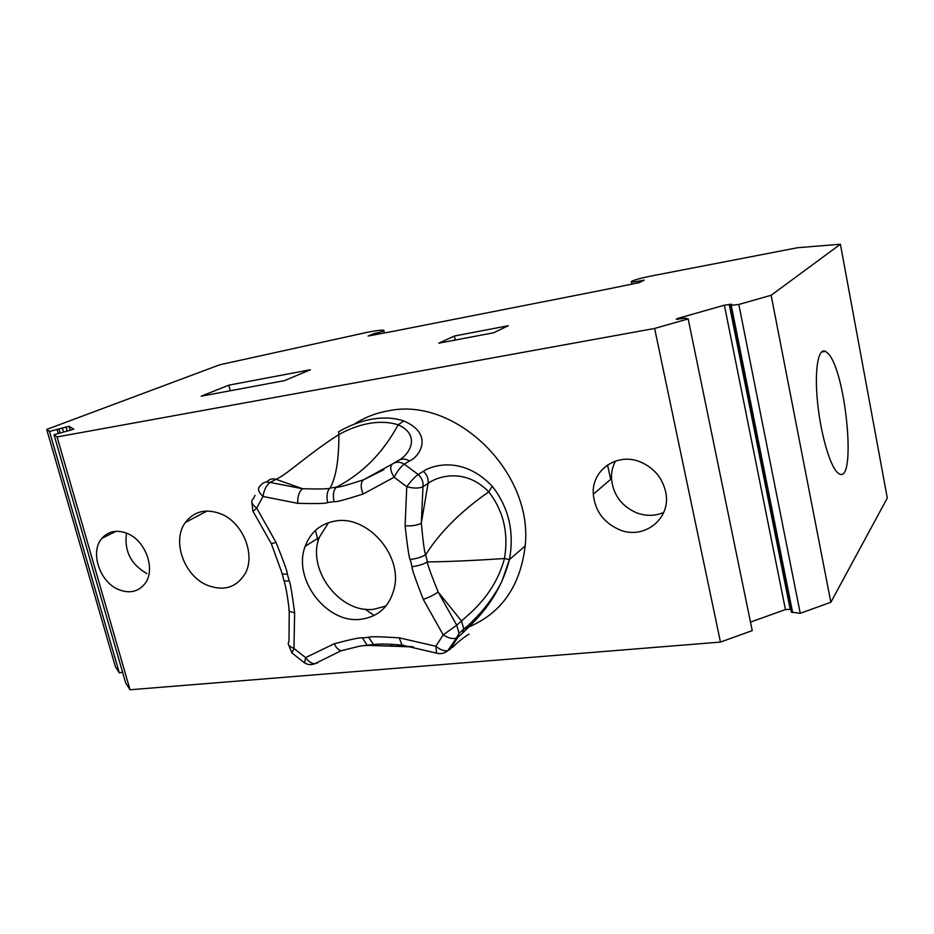 <?xml version="1.0" encoding="UTF-8"?>
<svg xmlns="http://www.w3.org/2000/svg" width="934" height="934" viewBox="0 0 934 934"><rect width="100%" height="100%" fill="white"/><g stroke="black" fill="none" stroke-linecap="round" stroke-linejoin="round"><path stroke-width="1.4" d="M654.629 328.453L688.171 318.903L752.232 630.625L720.464 642.078L654.629 328.453L57.091 436.937L54.009 434.719L125.681 682.929L130.024 689.759L57.091 436.937M54.009 434.719L73.821 429.185L69.081 426.301L49.502 431.461L119.319 672.9L122.564 672.118M119.319 672.9L115.372 666.666L46.7 429.442L49.502 431.461M375.001 334.734L374.662 333.356L368.078 336.042L395.631 330.846L600.901 290.439L639.463 282.582L644.145 280.142L641.413 280.679C633.836 282.115 630.497 282.36 631.396 281.438C634.525 279.885 640.946 278.099 650.683 276.102L797.753 247.697L840.402 244.241L887.3 498.055L830.863 602.267L800.24 613.311L791.367 612.155L730.026 305.336L731.252 305.313L792.639 612.564M790.818 609.353L785.436 609.563L750.481 622.102M720.464 642.078L130.024 689.759M220.657 513.77C242.945 522.316 256.079 555.158 244.942 573.978C236.209 587.661 223.658 591.42 207.313 585.268C184.021 575.904 171.576 540.658 185.376 522.421C194.085 511.248 205.854 508.365 220.657 513.77M663.747 512.416C655.049 516.128 646.036 516.28 636.696 512.871C621.472 506.158 613.078 494.74 611.49 478.628C611.245 472.312 612.576 466.463 615.494 461.069M639.755 461.7C653.73 467.479 662.393 477.648 665.732 492.206C671.639 518.639 643.935 540.319 619.347 529.683C603.668 522.69 594.981 510.886 593.3 494.261C591.327 470.561 616.51 452.36 639.755 461.7M730.026 305.336L731.637 304.239L724.375 305.184L677.605 318.471L677.78 319.335M677.605 318.471L676.239 319.335L684.996 318.155L688.171 318.903M724.375 305.184L785.436 609.563M729.197 304.286L790.176 609.143M830.863 602.267L771.134 295.272L738.829 304.472L800.24 613.311M738.829 304.472L731.252 305.313M69.081 426.301L70.26 430.434M66.01 426.861L67.271 431.228M104.339 535.882L104.655 536.968M146.883 573.593C130.888 564.428 124.094 550.943 126.487 533.127M118.326 589.447C99.459 581.742 89.757 551.796 101.934 538.323C108.519 531.061 116.995 529.45 127.351 533.489C145.716 540.716 155.861 569.413 145.144 583.365C138.43 591.899 129.487 593.919 118.326 589.447M837.483 472.546C829.812 465.669 820.472 432.991 817.448 401.34C814.343 369.619 818.289 347.355 825.563 351.371L828.318 353.741C846.414 372.783 856.688 486.17 838.779 473.561L837.483 472.546M454.379 336.03L508.318 325.721L493.689 332.761L438.805 343.175L454.379 336.03L455.325 340.046M610.684 479.317L607.544 464.98M310.403 369.736L228.795 385.17L201.219 396.179L284.508 380.617L310.403 369.736M230.278 390.751L228.795 385.17M62.333 427.865L63.489 431.917M59.005 429.115L60.091 432.862M57.161 429.617L58.258 433.423M378.539 334.068L378.188 332.656L383.944 330.998C384.96 329.539 379.391 329.971 367.225 332.329L219.735 364.785L46.7 429.442M378.188 332.656L374.662 333.356M840.402 244.241L771.134 295.272M374.149 615.483L365.101 609.166M318.167 541.078L315.47 530.384M354.219 424.199C364.435 417.486 375.783 413.038 388.275 410.867C455.197 396.191 533.536 472.16 525.165 545.958C520.145 587.976 499.702 615.658 463.824 628.967M411.637 646.585L392.56 646.106M363.454 645.651L368.229 645.452M368.72 645.441L392.327 646.083L390.575 644.18M341.307 650.776L339.836 651.185M465.751 636.159C475.032 630.555 462.914 637.07 454.613 645.406L452.371 647.437M457.473 638.085L455.827 639.113M297.712 503.344C297.537 496.246 299.172 491.377 302.616 488.739L276.032 479.317C287.345 474.402 308.325 453.912 338.879 434.543C338.96 459.633 336.03 477.472 330.064 488.073C327.087 490.934 326.293 495.756 327.682 502.539C326.877 503.519 316.883 503.788 297.712 503.344L262.979 496.456L256.698 508.119L253.044 511.412L271.304 543.635L276.067 542.479L256.698 508.119C251.55 504.185 250.429 501.033 253.359 498.686L255.005 495.347M403.815 420.965C433.411 433.621 420.697 456.061 409.512 460.999C405.344 458.512 401.445 458.442 397.814 460.801C408.637 455.85 422.005 435.559 398.153 424.795L403.815 420.965C394.37 417.837 383.921 417.194 372.468 419.051C361.061 421.059 349.783 425.297 338.645 431.742L338.879 434.543C349.153 428.846 359.473 425.098 369.852 423.289C380.266 421.608 389.7 422.121 398.153 424.795C383.022 452.862 362.439 473.643 336.415 487.151C337.443 487.817 346.514 485.353 363.618 479.749C360.594 482.364 360.419 487.128 363.081 494.039C344.833 499.842 335.166 502.375 334.068 501.64C332.679 494.845 333.461 490.011 336.415 487.151L330.064 488.073C329.317 488.984 320.164 489.194 302.616 488.739L270.136 482.446C266.459 485.003 264.077 489.673 262.979 496.456C258.099 491.716 257.224 488.167 260.329 485.808C262.688 482.469 265.945 481.349 270.136 482.446L276.032 479.317C272.214 478.29 269.12 479.189 266.739 482.014M363.081 494.039L394.113 477.239C390.225 470.876 389.7 466.44 392.513 463.929L363.618 479.749L383.956 469.604M405.099 525.784C412.127 526.157 417.521 525.293 421.304 523.192L428.087 483.38C436.75 476.819 464.537 467 488.774 491.856C461.104 511.108 440.066 532.076 425.659 554.761C421.806 557.026 416.669 558.625 410.248 559.548C409.197 558.614 407.481 547.359 405.099 525.784L406.757 486.707L394.113 477.239C397.394 471.028 400.779 466.661 404.27 464.14C400.091 461.629 396.168 461.559 392.513 463.929M423.3 599.418L443.183 634.898L456.726 625.196L438.163 592.028L461.513 620.993L463.813 629.084L462.669 633.03C471.098 624.145 498.242 602.593 509.45 559.559L504.465 558.532C473.013 560.598 447.328 561.731 427.41 561.918C426.943 563.015 430.527 573.056 438.163 592.028C434.555 594.666 429.605 597.13 423.3 599.418C415.268 578.811 411.509 567.919 412.022 566.728C418.455 565.817 423.581 564.218 427.41 561.918L425.659 554.761C424.69 553.874 423.242 543.354 421.304 523.192L422.985 486.696C419.191 488.505 413.785 488.517 406.757 486.707C410.867 481.092 414.673 477.029 418.198 474.519L404.27 464.14L409.512 460.999M504.465 558.532C508.738 533.174 503.496 510.956 488.774 491.856L492.241 486.287C508.668 507.232 514.436 531.551 509.509 559.232L502.083 580.831C499.013 587.766 490.292 601.519 481.57 611.63C464.373 630.158 467.163 625.838 463.813 629.084L459.049 633.345L456.726 625.196L461.513 620.993C469.767 613.358 494.775 594.678 504.465 558.532M328.523 522.643L319.253 537.47C306.445 569.67 340.233 614.07 374.02 609.225L386.011 605.991M360.863 619.277C378.971 616.697 390.19 605.956 394.533 587.054C401.818 554.201 366.957 515.276 335.715 520.974C320.771 523.495 310.602 531.936 305.196 546.285C292.33 578.928 326.666 624.087 360.863 619.277M271.42 543.88L281.905 572.787C281.461 574.013 283.271 574.41 287.333 574.001L289.143 580.866C285.08 581.275 283.271 580.855 283.714 579.605L282.161 573.733M283.971 580.574C285.757 586.132 287.45 595.542 289.061 608.781C288.127 610.731 289.984 612.05 294.63 612.739C291.98 592.483 290.147 581.859 289.143 580.866M423.347 471.296C427.025 474.647 428.601 478.675 428.087 483.38L422.985 486.696C423.487 481.956 421.899 477.893 418.198 474.519L423.347 471.296C432.57 464.934 463.556 455.862 492.241 486.287M376.379 644.39L373.483 644.635L368.732 637.315C369.409 636.404 379.578 636.579 399.25 637.84L401.97 645.102L403.815 645.336M291.957 652.959L293.965 648.441L305.581 657.606L334.244 643.76C336.135 647.694 338.423 650.029 341.12 650.741L344.401 650.017M370.097 644.939L367.144 645.207L362.38 637.91L368.732 637.315M383.944 330.998L384.423 332.959L383.909 331.021M641.588 281.473L641.413 280.679M449.814 649.749L457.893 637.315L456.376 638.179L447.736 650.741C444.117 651.243 440.159 649.749 435.874 646.258L436.54 653.099C440.544 654.279 444.28 653.496 447.736 650.741L454.613 645.406M334.068 501.64L327.682 502.539M397.814 460.801L393.914 463.101M412.022 566.728L410.248 559.548M462.669 633.03L457.893 637.315L459.049 633.345L456.376 638.179C452.593 639.16 448.203 638.074 443.183 634.898L435.874 646.258L399.25 637.84M276.067 542.479C284.041 562.396 287.8 572.904 287.333 574.001M294.63 612.739L293.965 648.441C288.816 646.375 287.158 644.04 288.968 641.46L289.236 610.801M334.244 643.76C351.779 639.148 361.166 637.186 362.38 637.91M367.144 645.207L373.483 644.635C378.212 643.748 387.703 643.9 401.97 645.102L437.544 653.38M304.612 662.918L305.581 657.606C308.418 661.517 311.477 663.572 314.77 663.759L317.572 662.848M185.376 522.421L207.15 511.003M593.3 494.261L611.49 478.628M101.934 538.323L116.061 531.294M825.563 351.371L821.441 352.048M631.956 284.088L631.512 281.951M413.493 646.935L369.42 645.429M369.432 645.429L372.176 644.752M319.253 537.47L305.196 546.285M251.76 502.037L252.974 511.307M288.419 644.437L291.922 652.924L304.391 662.766C307.578 664.845 311.034 665.171 314.77 663.759L341.12 650.741L360.01 646.094L367.155 645.207M509.439 559.559L525.165 545.958"/></g></svg>
